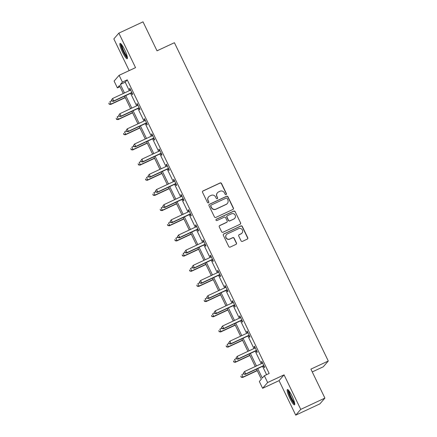 <?xml version="1.0" encoding="UTF-8"?>
<svg xmlns="http://www.w3.org/2000/svg" width="437" height="437" viewBox="0 0 437 437"><rect width="100%" height="100%" fill="white"/><g stroke="black" fill="none" stroke-linecap="round" stroke-linejoin="round"><path stroke-width="0.66" d="M226.082 194.591A0.743 0.732 41 0 0 226.421 193.613L221.521 183.469A1.065 1.043 41 0 0 220.111 182.961L203.036 190.931A1.065 1.043 41 0 0 202.55 192.324L207.455 202.462A0.743 0.732 41 0 0 208.678 202.642A0.743 0.732 41 0 0 208.782 201.845L208.149 200.534A3.403 3.338 41 0 1 209.705 196.06L211.126 195.399A3.403 3.338 41 0 1 215.638 197.038L216.271 198.349A0.743 0.732 41 0 0 217.5 198.524A0.743 0.732 41 0 0 217.599 197.726L216.965 196.415A3.403 3.338 41 0 1 218.527 191.947L219.948 191.28A3.403 3.338 41 0 1 224.46 192.919L225.093 194.23A0.743 0.732 41 0 0 226.082 194.591M226.246 194.481A0.743 0.732 41 0 0 226.284 193.766L221.384 183.627A1.065 1.043 41 0 0 219.975 183.114L202.905 191.084A1.065 1.043 41 0 0 202.631 191.264M208.607 202.713A0.743 0.732 41 0 0 208.646 202.003L208.149 200.534M217.424 198.6A0.743 0.732 41 0 0 217.468 197.885L216.965 196.415M292.009 395.977A8.445 1.475 -115 0 0 287.382 389.542A8.445 1.475 -115 0 0 289.895 398.413A8.445 1.475 -115 0 0 294.527 404.848A8.445 1.475 -115 0 0 292.009 395.977M124.692 49.862A8.445 1.475 -115 0 0 120.066 43.427A8.445 1.475 -115 0 0 122.579 52.298A8.445 1.475 -115 0 0 127.211 58.733A8.445 1.475 -115 0 0 124.692 49.862M241.06 240.847A1.065 1.043 41 0 0 242.469 241.355L247.26 239.121A1.065 1.043 41 0 0 247.746 237.723L242.306 226.464A1.065 1.043 41 0 0 240.896 225.951L223.82 233.921A1.065 1.043 41 0 0 223.334 235.319L228.775 246.577A1.065 1.043 41 0 0 230.19 247.091L235.975 244.387A1.065 1.043 41 0 0 236.461 242.994L234.128 238.17A1.065 1.043 41 0 0 232.719 237.662L229.851 239.001A2.846 2.791 41 0 1 226.47 234.582A2.846 2.791 41 0 1 227.382 233.893L238.624 228.649A2.846 2.791 41 0 1 242.005 233.068A2.846 2.791 41 0 1 241.093 233.757L239.219 234.631A1.065 1.043 41 0 0 238.733 236.024L241.06 240.847M324.904 398.102L319.889 403.875L295.729 415.15L300.749 409.376L324.904 398.102L310.898 369.128L328.291 361.011L174.412 42.706L157.02 50.823L143.014 21.85L118.859 33.125L135.541 67.637L119.115 75.306L122.409 82.112L127.238 79.856L269.176 373.471L264.347 375.727L267.635 382.533L262.621 388.302L259.332 381.496L261.364 379.158L256.519 369.139M300.749 409.376L284.061 374.864L267.635 382.533M232.91 209.443A1.065 1.043 41 0 0 233.402 208.045L227.956 196.787A1.065 1.043 41 0 0 226.546 196.273L209.476 204.243A1.065 1.043 41 0 0 208.984 205.636L214.43 216.899A1.065 1.043 41 0 0 215.84 217.413L232.91 209.443M235.128 211.623L240.574 222.886A1.065 1.043 41 0 1 240.088 224.279L223.012 232.249A1.065 1.043 41 0 1 221.603 231.736L219.276 226.918A1.065 1.043 41 0 1 219.762 225.519L226.683 222.291A1.065 1.043 41 0 0 227.174 220.893L225.629 217.697A1.065 1.043 41 0 0 224.219 217.184L217.009 220.548A0.743 0.732 41 0 1 216.124 219.39A0.743 0.732 41 0 1 216.364 219.216L233.719 211.109A1.065 1.043 41 0 1 235.128 211.623L240.574 222.886M118.859 33.125L113.844 38.898L129.177 70.614M312.253 371.931L323.276 366.785L328.291 361.011M127.238 79.856L125.206 82.194L129.314 90.699M130.581 93.321L136.65 105.869M137.912 108.485L143.981 121.033M145.248 123.655L151.311 136.202M152.579 138.819L158.642 151.366M159.909 153.988L165.978 166.535M167.24 169.157L173.309 181.699M174.576 184.321L180.639 196.868M181.907 199.49L187.97 212.038M189.237 214.654L195.301 227.202M196.568 229.824L202.637 242.371M203.899 244.988L209.968 257.535M211.235 260.157L217.298 272.704M218.566 275.321L224.629 287.868M225.896 290.49L231.965 303.038M233.227 305.654L239.296 318.202M240.563 320.824L246.626 333.371M247.894 335.987L253.957 348.535M255.224 351.157L261.288 363.704M262.555 366.321L266.592 374.673M131.548 93.026L132.307 94.6L132.646 94.212L129.827 88.378L129.489 88.766L130.221 90.279M138.879 108.196L139.638 109.769L139.977 109.376L137.158 103.542L136.819 103.935L137.551 105.443M146.209 123.36L146.974 124.933L147.313 124.545L144.489 118.711L144.15 119.099L144.882 120.612M153.545 138.529L154.305 140.102L154.643 139.709L151.825 133.875L151.486 134.268L152.213 135.776M160.876 153.693L161.635 155.266L161.974 154.878L159.155 149.044L158.817 149.432L159.543 150.945M168.207 168.862L168.966 170.435L169.305 170.042L166.486 164.208L166.147 164.602L166.879 166.109M175.537 184.026L176.302 185.599L176.641 185.212L173.817 179.378L173.478 179.765L174.21 181.279M182.874 199.196L183.633 200.769L183.972 200.375L181.153 194.547L180.814 194.935L181.541 196.442M190.204 214.359L190.964 215.933L191.302 215.545L188.484 209.711L188.145 210.099L188.871 211.612M197.535 229.529L198.294 231.102L198.633 230.709L195.814 224.88L195.476 225.268L196.208 226.776M204.866 244.693L205.625 246.266L205.969 245.878L203.145 240.044L202.806 240.437L203.538 241.945M212.196 259.862L212.961 261.435L213.3 261.047L210.476 255.213L210.137 255.601L210.869 257.109M219.532 275.026L220.292 276.599L220.63 276.211L217.812 270.377L217.473 270.771L218.2 272.278M226.863 290.195L227.622 291.769L227.961 291.381L225.142 285.547L224.804 285.935L225.536 287.442M234.194 305.359L234.953 306.938L235.292 306.545L232.473 300.711L232.134 301.104L232.866 302.612M241.524 320.529L242.289 322.102L242.628 321.714L239.804 315.88L239.465 316.268L240.197 317.781M248.861 335.692L249.62 337.271L249.959 336.878L247.14 331.044L246.801 331.437L247.528 332.945M256.191 350.862L256.951 352.435L257.289 352.047L254.471 346.213L254.132 346.601L254.858 348.114M263.522 366.031L264.281 367.604L264.62 367.211L261.801 361.377L261.463 361.77L262.195 363.278M284.061 374.864L279.046 380.638L295.729 415.15M279.046 380.638L262.621 388.302M119.973 86.679L117.389 87.886L114.101 81.08L119.115 75.306M257.726 368.577L262.309 378.065L264.347 375.727M122.409 82.112L120.372 84.45L124.485 92.955M125.752 95.577L131.816 108.125M133.083 110.741L139.146 123.289M140.414 125.911L146.482 138.458M147.744 141.075L153.813 153.622M155.08 156.244L161.144 168.791M162.411 171.408L168.474 183.955M169.742 186.577L175.805 199.125M177.072 201.741L183.141 214.288M184.409 216.91L190.472 229.458M191.739 232.074L197.803 244.622M199.07 247.244L205.133 259.791M206.401 262.413L212.469 274.955M213.731 277.577L219.8 290.124M221.067 292.746L227.131 305.294M228.398 307.91L234.461 320.458M235.729 323.08L241.798 335.627M243.059 338.243L249.128 350.791M250.396 353.413L256.459 365.96M123.278 93.518L119.427 85.543L117.389 87.886M255.252 366.523L249.188 353.975M247.921 351.353L241.858 338.806M240.59 336.19L234.527 323.642M233.26 321.02L227.191 308.473M225.929 305.851L219.86 293.309M218.593 290.687L212.529 278.14M211.262 275.518L205.199 262.97M203.932 260.354L197.863 247.806M196.601 245.184L190.532 232.637M189.265 230.02L183.201 217.473M181.934 214.851L175.871 202.304M174.603 199.687L168.54 187.14M167.273 184.518L161.204 171.97M159.937 169.354L153.873 156.807M152.606 154.185L146.542 141.637M145.275 139.021L139.212 126.473M137.945 123.851L131.876 111.304M130.614 108.687L124.545 96.14M125.206 82.194L120.372 84.45M129.489 88.766L129.92 88.564M136.819 103.935L137.251 103.733M144.15 119.099L144.581 118.902M151.486 134.268L151.912 134.066M158.817 149.432L159.248 149.236M166.147 164.602L166.579 164.399M173.478 179.765L173.91 179.569M180.814 194.935L181.24 194.733M188.145 210.099L188.576 209.902M195.476 225.268L195.907 225.066M202.806 240.437L203.238 240.235M210.137 255.601L210.568 255.399M217.473 270.771L217.899 270.569M224.804 285.935L225.235 285.732M232.134 301.104L232.566 300.902M239.465 316.268L239.897 316.066M246.801 331.437L247.227 331.235M254.132 346.601L254.563 346.399M261.463 361.77L261.894 361.568M217.435 192.766L217.298 192.925A3.403 3.338 41 0 0 216.834 196.574M208.613 196.885L208.476 197.043A3.403 3.338 41 0 0 208.012 200.687M233.183 209.257A1.065 1.043 41 0 0 233.265 208.203L227.819 196.94A1.065 1.043 41 0 0 226.41 196.426L209.339 204.396A1.065 1.043 41 0 0 209.066 204.582M227.136 198.453A0.743 0.732 41 0 0 226.148 198.098L211.164 205.09A0.743 0.732 41 0 0 210.82 206.067L211.492 207.449A3.403 3.338 41 0 0 216.004 209.088L226.246 204.308A3.403 3.338 41 0 0 227.803 199.835L227.136 198.453M210.924 205.27L210.787 205.428A0.743 0.732 41 0 0 210.689 206.226L210.82 206.067M227.338 203.484L227.202 203.642A3.403 3.338 41 0 1 226.109 204.461L215.867 209.247A3.403 3.338 41 0 1 211.355 207.608L210.689 206.226M240.355 224.099A1.065 1.043 41 0 0 240.437 223.039M227.027 222.034L226.89 222.187A1.065 1.043 41 0 1 226.552 222.444L219.625 225.678A1.065 1.043 41 0 0 219.358 225.858M234.997 211.781A1.065 1.043 41 0 0 233.582 211.268L216.228 219.369A0.743 0.732 41 0 0 216.064 219.478M233.871 218.937A2.846 2.791 41 0 0 234.866 214.704A2.846 2.791 41 0 0 231.402 213.83L227.442 215.681A1.065 1.043 41 0 0 226.956 217.074L228.502 220.275A1.065 1.043 41 0 0 229.911 220.783L233.735 219.095A2.846 2.791 41 0 0 234.647 218.407L234.784 218.249M227.103 215.938L226.967 216.091A1.065 1.043 41 0 0 226.819 217.233L226.956 217.074M233.735 219.095L229.775 220.942A1.065 1.043 41 0 1 228.365 220.428L226.819 217.233M242.005 233.068L241.869 233.221A2.846 2.791 41 0 1 240.956 233.91L239.083 234.784A1.065 1.043 41 0 0 238.815 234.969M226.47 234.582L226.333 234.74A2.846 2.791 41 0 0 229.715 239.154L229.851 239.001M236.242 244.207A1.065 1.043 41 0 0 236.324 243.147L233.997 238.329A1.065 1.043 41 0 0 232.588 237.815L229.715 239.154M247.528 238.941A1.065 1.043 41 0 0 247.61 237.881L242.169 226.617A1.065 1.043 41 0 0 240.76 226.109L223.684 234.074A1.065 1.043 41 0 0 223.416 234.259M111.735 100.761L109.851 101.641L111.025 104.072L110.687 104.459L125.277 97.653M109.316 104.044L108.846 103.072L109.179 104.203L111.025 104.072L125.184 97.462M110.687 104.459L109.179 104.203M111.419 100.111L111.888 101.084L111.419 100.111L112.56 98.522L130.15 90.312A1.082 1.065 41 0 0 130.472 90.077L130.587 89.951M111.555 99.953L112.56 98.522L113.735 100.952L113.396 101.34L130.985 93.136A1.082 1.065 41 0 1 131.379 93.037L132.061 92.999M131.887 92.639L131.717 92.644A1.082 1.065 41 0 0 131.324 92.742L113.735 100.952L112.025 100.925M111.888 101.084L113.396 101.34M127.396 57.367A7.309 1.278 65 0 1 124.081 52.943A7.309 1.278 65 0 1 121.202 45.563A7.309 1.278 65 0 1 121.235 44.164M121.836 44.918A6.768 1.185 -115 0 0 121.923 45.721A6.768 1.185 -115 0 0 124.179 51.746A6.768 1.185 -115 0 0 127.205 56.422M120.628 43.591A8.396 1.469 -115 0 0 120.727 44.798A8.396 1.469 -115 0 0 123.66 52.538A8.396 1.469 -115 0 0 127.446 58.197M294.713 403.482A7.309 1.278 65 0 1 290.813 397.889A7.309 1.278 65 0 1 288.551 390.274M289.152 391.033A6.768 1.185 -115 0 0 291.364 397.583A6.768 1.185 -115 0 0 294.522 402.532M287.945 389.706A8.396 1.469 -115 0 0 290.676 398.041A8.396 1.469 -115 0 0 294.762 404.312M119.066 115.931L117.182 116.81L118.356 119.241L118.017 119.629L132.608 112.817M116.646 119.214L116.176 118.241L116.51 119.367L118.356 119.241L132.52 112.631M118.017 119.629L116.51 119.367M126.397 131.095L124.512 131.974L125.687 134.405L125.348 134.793L139.944 127.986M123.977 134.377L123.507 133.405L123.84 134.536L125.687 134.405L139.851 127.795M125.348 134.793L123.84 134.536M118.749 115.275L119.225 116.247L118.749 115.275L119.891 113.686L137.48 105.481A1.082 1.065 41 0 0 137.808 105.241L137.917 105.115M118.886 115.122L119.891 113.686L121.065 116.116L120.727 116.51L138.316 108.3A1.082 1.065 41 0 1 138.709 108.201L139.392 108.168M139.217 107.802L139.048 107.813A1.082 1.065 41 0 0 138.655 107.912L121.065 116.116L119.356 116.095M119.225 116.247L120.727 116.51M126.085 130.445L126.555 131.417L126.085 130.445L127.227 128.855L144.811 120.645A1.082 1.065 41 0 0 145.139 120.41L145.253 120.284M126.222 130.286L127.227 128.855L128.402 131.286L128.063 131.674L145.647 123.469A1.082 1.065 41 0 1 146.04 123.371L146.728 123.332M146.548 122.972L146.379 122.977A1.082 1.065 41 0 0 145.985 123.076L128.402 131.286L126.692 131.258M126.555 131.417L128.063 131.674M133.733 146.264L131.848 147.143L133.023 149.574L132.684 149.962L147.274 143.15M131.313 149.547L130.838 148.575L131.176 149.7L133.023 149.574L147.182 142.965M132.684 149.962L131.176 149.7M141.064 161.428L139.179 162.307L140.353 164.738L140.015 165.131L154.605 158.32M138.644 164.711L138.174 163.738L138.507 164.869L140.353 164.738L154.512 158.128M140.015 165.131L138.507 164.869M148.394 176.597L146.51 177.477L147.684 179.907L147.345 180.295L161.936 173.484M145.974 179.88L145.505 178.908L145.838 180.033L147.684 179.907L161.843 173.298M147.345 180.295L145.838 180.033M133.416 145.608L133.886 146.581L133.416 145.608L134.558 144.019L152.142 135.814A1.082 1.065 41 0 0 152.469 135.574L152.584 135.454M133.553 145.455L134.558 144.019L135.732 146.45L135.394 146.843L152.977 138.633A1.082 1.065 41 0 1 153.376 138.534L154.059 138.502M153.884 138.136L153.715 138.147A1.082 1.065 41 0 0 153.316 138.245L135.732 146.45L134.022 146.428M133.886 146.581L135.394 146.843M140.747 160.778L141.217 161.75L140.747 160.778L141.888 159.188L159.472 150.978A1.082 1.065 41 0 0 159.8 150.743L159.915 150.618M140.883 160.619L141.888 159.188L143.063 161.619L142.724 162.007L160.313 153.802A1.082 1.065 41 0 1 160.707 153.704L161.39 153.666M161.215 153.305L161.045 153.311A1.082 1.065 41 0 0 160.652 153.409L143.063 161.619L141.353 161.592M141.217 161.75L142.724 162.007M148.077 175.942L148.547 176.914L148.077 175.942L149.219 174.358L166.808 166.147A1.082 1.065 41 0 0 167.136 165.907L167.245 165.787M148.214 175.789L149.219 174.358L150.394 176.788L150.055 177.176L167.644 168.966A1.082 1.065 41 0 1 168.037 168.868L168.72 168.835M168.545 168.469L168.376 168.48A1.082 1.065 41 0 0 167.983 168.578L150.394 176.788L148.684 176.761M148.547 176.914L150.055 177.176M155.725 191.761L153.84 192.641L155.015 195.071L154.676 195.465L169.266 188.653M153.305 195.044L152.835 194.072L153.168 195.202L155.015 195.071L169.179 188.462M154.676 195.465L153.168 195.202M155.414 191.111L155.883 192.083L155.414 191.111L156.55 189.521L174.139 181.311A1.082 1.065 41 0 0 174.467 181.076L174.582 180.951M155.545 190.953L156.55 189.521L157.73 191.952L157.391 192.34L174.975 184.135A1.082 1.065 41 0 1 175.368 184.037L176.051 183.999M175.876 183.638L175.707 183.644A1.082 1.065 41 0 0 175.313 183.742L157.73 191.952L156.014 191.925M155.883 192.083L157.391 192.34M163.061 206.93L161.171 207.81L162.351 210.241L162.012 210.629L176.603 203.817M160.636 210.213L160.166 209.241L160.505 210.372L162.351 210.241L176.51 203.631M162.012 210.629L160.505 210.372M162.744 206.275L163.214 207.247L162.744 206.275L163.886 204.691L181.47 196.481A1.082 1.065 41 0 0 181.797 196.24L181.912 196.12M162.881 206.122L163.886 204.691L165.06 207.122L164.722 207.509L182.305 199.299A1.082 1.065 41 0 1 182.699 199.201L183.387 199.168M183.212 198.802L183.043 198.813A1.082 1.065 41 0 0 182.644 198.911L165.06 207.122L163.351 207.094M163.214 207.247L164.722 207.509M170.392 222.094L168.507 222.974L169.682 225.405L169.343 225.798L183.933 218.986M167.972 225.377L167.502 224.41L167.835 225.536L169.682 225.405L183.84 218.795M169.343 225.798L167.835 225.536M170.075 221.444L170.545 222.417L170.075 221.444L171.217 219.855L188.8 211.645A1.082 1.065 41 0 0 189.128 211.41L189.243 211.284M170.212 221.286L171.217 219.855L172.391 222.286L172.052 222.673L189.636 214.469A1.082 1.065 41 0 1 190.035 214.37L190.718 214.332M190.543 213.972L190.374 213.977A1.082 1.065 41 0 0 189.975 214.075L172.391 222.286L170.681 222.258M170.545 222.417L172.052 222.673M177.722 237.264L175.838 238.143L177.012 240.574L176.674 240.962L191.264 234.15M175.303 240.547L174.833 239.574L175.166 240.705L177.012 240.574L191.171 233.964M176.674 240.962L175.166 240.705M177.406 236.608L177.875 237.581L177.406 236.608L178.547 235.024L196.137 226.814A1.082 1.065 41 0 0 196.459 226.574L196.574 226.453M177.542 236.455L178.547 235.024L179.722 237.455L179.383 237.843L196.972 229.633A1.082 1.065 41 0 1 197.366 229.534L198.048 229.501M197.874 229.135L197.704 229.146A1.082 1.065 41 0 0 197.311 229.245L179.722 237.455L178.012 237.428M177.875 237.581L179.383 237.843M185.053 252.428L183.169 253.307L184.343 255.738L184.004 256.131L198.595 249.319M182.633 255.716L182.163 254.744L182.497 255.869L184.343 255.738L198.507 249.128M184.004 256.131L182.497 255.869M184.742 251.778L185.212 252.75L184.742 251.778L185.878 250.188L203.467 241.983A1.082 1.065 41 0 0 203.795 241.743L203.91 241.617M184.873 251.619L185.878 250.188L187.052 252.619L186.714 253.012L204.303 244.802A1.082 1.065 41 0 1 204.696 244.704L205.379 244.665M205.204 244.305L205.035 244.316A1.082 1.065 41 0 0 204.642 244.409L187.052 252.619L185.343 252.591M185.212 252.75L186.714 253.012M192.384 267.597L190.499 268.476L191.674 270.907L191.335 271.295L205.931 264.483M189.964 270.88L189.494 269.908L189.833 271.038L191.674 270.907L205.838 264.298M191.335 271.295L189.833 271.038M192.072 266.947L192.542 267.919L192.072 266.947L193.214 265.357L210.798 257.147A1.082 1.065 41 0 0 211.126 256.907L211.24 256.787M192.209 266.788L193.214 265.357L194.389 267.788L194.05 268.176L211.634 259.966A1.082 1.065 41 0 1 212.027 259.868L212.715 259.835M212.535 259.469L212.366 259.48A1.082 1.065 41 0 0 211.972 259.578L194.389 267.788L192.679 267.761M192.542 267.919L194.05 268.176M199.72 282.761L197.835 283.64L199.01 286.071L198.671 286.464L213.261 279.653M197.3 286.049L196.83 285.077L197.163 286.202L199.01 286.071L213.169 279.462M198.671 286.464L197.163 286.202M199.403 282.111L199.873 283.083L199.403 282.111L200.545 280.521L218.129 272.317A1.082 1.065 41 0 0 218.456 272.076L218.571 271.951M199.54 281.952L200.545 280.521L201.719 282.952L201.381 283.345L218.964 275.135A1.082 1.065 41 0 1 219.363 275.037L220.046 275.004M219.871 274.638L219.702 274.649A1.082 1.065 41 0 0 219.303 274.747L201.719 282.952L200.009 282.925M199.873 283.083L201.381 283.345M207.051 297.93L205.166 298.81L206.34 301.24L206.002 301.628L220.592 294.822M204.631 301.213L204.161 300.241L204.494 301.372L206.34 301.24L220.499 294.631M206.002 301.628L204.494 301.372M206.734 297.28L207.204 298.252L206.734 297.28L207.875 295.691L225.465 287.48A1.082 1.065 41 0 0 225.787 287.24L225.902 287.12M206.87 297.122L207.875 295.691L209.05 298.121L208.711 298.509L226.3 290.299A1.082 1.065 41 0 1 226.694 290.206L227.377 290.168M227.202 289.807L227.032 289.813A1.082 1.065 41 0 0 226.639 289.911L209.05 298.121L207.34 298.094M207.204 298.252L208.711 298.509M214.381 313.094L212.497 313.974L213.671 316.404L213.332 316.798L227.923 309.986M211.961 316.383L211.492 315.41L211.825 316.535L213.671 316.404L227.835 309.795M213.332 316.798L211.825 316.535M214.064 312.444L214.534 313.416L214.064 312.444L215.206 310.854L232.795 302.65A1.082 1.065 41 0 0 233.123 302.409L233.232 302.284M214.201 312.291L215.206 310.854L216.381 313.285L216.042 313.679L233.631 305.468A1.082 1.065 41 0 1 234.024 305.37L234.707 305.337M234.532 304.971L234.363 304.982A1.082 1.065 41 0 0 233.97 305.081L216.381 313.285L214.671 313.263M214.534 313.416L216.042 313.679M221.712 328.263L219.827 329.143L221.002 331.574L220.663 331.962L235.253 325.155M219.292 331.546L218.822 330.574L219.155 331.705L221.002 331.574L235.166 324.964M220.663 331.962L219.155 331.705M221.401 327.613L221.87 328.586L221.401 327.613L222.542 326.024L240.126 317.814A1.082 1.065 41 0 0 240.454 317.573L240.569 317.453M221.532 327.455L222.542 326.024L223.717 328.455L223.378 328.843L240.962 320.638A1.082 1.065 41 0 1 241.355 320.539L242.043 320.501M241.863 320.141L241.694 320.146A1.082 1.065 41 0 0 241.3 320.245L223.717 328.455L222.007 328.427M221.87 328.586L223.378 328.843M229.048 343.427L227.158 344.312L228.338 346.738L227.999 347.131L242.59 340.319M226.623 346.716L226.153 345.743L226.492 346.869L228.338 346.738L242.497 340.128M227.999 347.131L226.492 346.869M228.731 342.777L229.201 343.75L228.731 342.777L229.873 341.188L247.457 332.983A1.082 1.065 41 0 0 247.784 332.743L247.899 332.617M228.868 342.624L229.873 341.188L231.047 343.619L230.709 344.012L248.292 335.802A1.082 1.065 41 0 1 248.691 335.703L249.374 335.671M249.199 335.305L249.03 335.316A1.082 1.065 41 0 0 248.631 335.414L231.047 343.619L229.338 343.597M229.201 343.75L230.709 344.012M236.379 358.597L234.494 359.476L235.669 361.907L235.33 362.295L249.92 355.489M233.959 361.88L233.489 360.907L233.822 362.038L235.669 361.907L249.827 355.297M235.33 362.295L233.822 362.038M236.062 357.947L236.532 358.919L236.062 357.947L237.204 356.357L254.787 348.147A1.082 1.065 41 0 0 255.115 347.912L255.23 347.786M236.198 357.788L237.204 356.357L238.378 358.788L238.039 359.176L255.629 350.971A1.082 1.065 41 0 1 256.022 350.873L256.705 350.835M256.53 350.474L256.361 350.479A1.082 1.065 41 0 0 255.967 350.578L238.378 358.788L236.668 358.761M236.532 358.919L238.039 359.176M243.709 373.766L241.825 374.646L242.999 377.076L242.661 377.464L257.251 370.652M241.29 377.049L240.82 376.077L241.153 377.202L242.999 377.076L257.158 370.467M242.661 377.464L241.153 377.202M243.393 373.111L243.862 374.083L243.393 373.111L244.534 371.521L262.124 363.316A1.082 1.065 41 0 0 262.446 363.076L262.561 362.95M243.529 372.958L244.534 371.521L245.709 373.952L245.37 374.345L262.959 366.135A1.082 1.065 41 0 1 263.353 366.037L264.035 366.004M263.861 365.638L263.691 365.649A1.082 1.065 41 0 0 263.298 365.747L245.709 373.952L243.999 373.93M243.862 374.083L245.37 374.345M131.717 92.644L131.379 93.037M131.324 92.742L130.985 93.136M139.048 107.813L138.709 108.201M138.655 107.912L138.316 108.3M146.379 122.977L146.04 123.371M145.985 123.076L145.647 123.469M153.715 138.147L153.376 138.534M153.316 138.245L152.977 138.633M161.045 153.311L160.707 153.704M160.652 153.409L160.313 153.802M168.376 168.48L168.037 168.868M167.983 168.578L167.644 168.966M175.707 183.644L175.368 184.037M175.313 183.742L174.975 184.135M183.043 198.813L182.699 199.201M182.644 198.911L182.305 199.299M190.374 213.977L190.035 214.37M189.975 214.075L189.636 214.469M197.704 229.146L197.366 229.534M197.311 229.245L196.972 229.633M205.035 244.316L204.696 244.704M204.642 244.409L204.303 244.802M212.366 259.48L212.027 259.868M211.972 259.578L211.634 259.966M219.702 274.649L219.363 275.037M219.303 274.747L218.964 275.135M227.032 289.813L226.694 290.206M226.639 289.911L226.3 290.299M234.363 304.982L234.024 305.37M233.97 305.081L233.631 305.468M241.694 320.146L241.355 320.539M241.3 320.245L240.962 320.638M249.03 335.316L248.691 335.703M248.631 335.414L248.292 335.802M256.361 350.479L256.022 350.873M255.967 350.578L255.629 350.971M263.691 365.649L263.353 366.037M263.298 365.747L262.959 366.135"/></g></svg>
